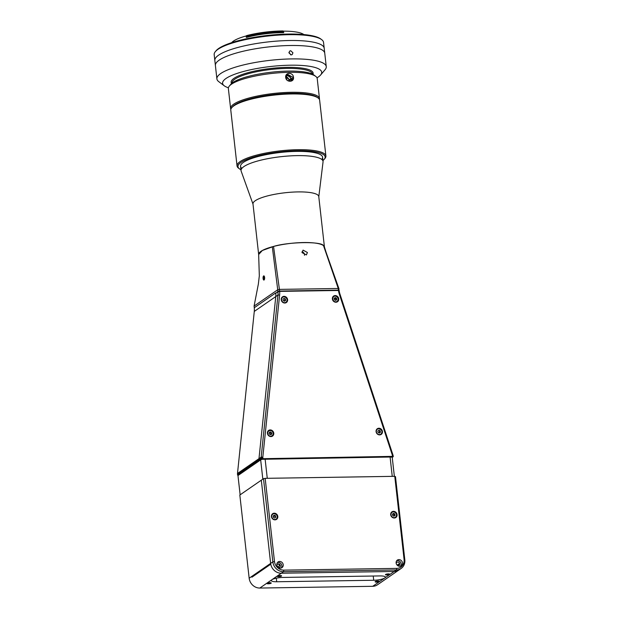 <?xml version="1.0" encoding="UTF-8"?>
<svg xmlns="http://www.w3.org/2000/svg" width="619" height="619" viewBox="0 0 619 619"><rect width="100%" height="100%" fill="white"/><g stroke="black" fill="none" stroke-linecap="round" stroke-linejoin="round"><path stroke-width="0.93" d="M253.009 204.131L241.147 171.107A41.264 9.393 -6.4 0 1 241.031 170.612A41.264 9.393 -6.4 0 1 243.878 166.604A41.264 9.393 -6.4 0 1 289.181 155.949A41.264 9.393 -6.4 0 1 323.048 161.412A41.264 9.393 -6.4 0 1 323.048 161.915L318.793 196.757M238.71 475.036L237.595 475.052L237.503 474.224A3.435 3.08 -124.6 0 1 237.495 473.481L254.285 311.411A17.193 15.413 55.4 0 0 254.27 307.736L254.084 306.072L258.355 284.059L259.322 275.795L258.657 254.51L262.355 250.478L273.536 246.447C288.547 241.789 321.632 241.271 323.52 245.673L324.395 246.896A33.101 7.529 -6.4 0 0 303.627 242.54A33.101 7.529 -6.4 0 0 258.665 254.525L252.985 203.93A33.101 7.529 -6.4 0 1 255.268 200.718A33.101 7.529 -6.4 0 1 297.948 191.913A33.101 7.529 -6.4 0 1 318.77 196.556L324.433 247.035M397.669 565.611L399.673 564.226M307.411 252.506L306.397 254.935L302.002 252.591L303.078 250.122L307.411 252.506M304.455 255.291A2.925 2.623 55.4 0 0 302.026 251.801M276.267 292.903L277.939 291.394L279.602 291.054L338.438 290.141L338.253 288.477L338.972 288.779L338.872 290.644M338.438 290.141L339.158 290.45M372.731 586.301A10.314 9.246 55.4 0 0 377.466 584.808L398.946 569.983A10.314 9.246 -124.6 0 1 394.202 571.476L281.305 573.225L394.202 571.476A10.314 9.246 55.4 0 0 398.946 569.983L401.135 568.466A10.314 9.246 -124.6 0 1 396.392 569.96L283.494 571.716A10.314 9.246 -124.6 0 1 272.832 561.874L263.501 478.68L239.832 495.022L249.163 578.216A10.314 9.246 -124.6 0 0 259.825 588.05L372.731 586.301L384.794 577.968A8.596 1.958 173.6 0 0 385.389 577.132A8.596 1.958 173.6 0 0 379.981 575.925L282.984 577.434A8.596 1.958 173.6 0 0 271.896 579.717A8.596 1.958 173.6 0 0 271.3 580.552A8.596 1.958 173.6 0 0 276.708 581.759L373.714 580.258A8.596 1.958 173.6 0 0 384.794 577.968L396.392 569.96L396.725 568.389A9.03 8.093 55.4 0 0 404.091 559.522L394.76 476.328L265.164 478.34L274.496 561.534A9.03 8.093 55.4 0 0 283.827 570.138L396.725 568.389M279.602 291.054L279.417 289.39L338.253 288.477L323.52 245.673M273.536 246.447L279.417 289.39L277.753 289.731L254.084 306.072M323.845 245.975L338.972 288.779M272.298 246.772L277.939 291.394M254.27 307.736L275.741 292.911A17.193 15.413 -124.6 0 1 275.764 296.586L258.974 458.664A3.435 3.08 55.4 0 0 258.974 459.399L259.067 460.226L237.595 475.052M259.067 460.226L260.181 460.211L259.067 460.226L261.264 458.718L261.172 457.882A3.435 3.08 -124.6 0 1 261.164 457.147L277.954 295.07A17.193 15.413 55.4 0 0 277.97 291.727L275.78 293.244A17.193 15.413 -124.6 0 1 275.764 296.586L258.974 458.664A3.435 3.08 55.4 0 0 258.974 459.399L259.067 460.226M274.496 561.534L272.832 561.874L270.642 563.391L261.311 480.197L270.642 563.391A10.314 9.246 55.4 0 0 270.65 563.476L270.758 564.195L251.948 577.179L251.84 576.459L270.65 563.476M270.758 564.195A10.314 9.246 55.4 0 0 281.305 573.225L259.825 588.05M386.798 574.974A2.151 0.487 173.6 0 0 389.575 574.401A2.151 0.487 173.6 0 0 388.368 573.89A2.151 0.487 173.6 0 0 385.598 574.463A2.151 0.487 173.6 0 0 386.798 574.974M278.674 576.653A2.151 0.487 173.6 0 0 281.444 576.08A2.151 0.487 173.6 0 0 280.237 575.569A2.151 0.487 173.6 0 0 277.467 576.142A2.151 0.487 173.6 0 0 278.674 576.653M399.603 563.522L397.181 565.193M268.329 583.794A2.151 0.487 173.6 0 0 271.099 583.222A2.151 0.487 173.6 0 0 269.892 582.711A2.151 0.487 173.6 0 0 267.122 583.284A2.151 0.487 173.6 0 0 268.329 583.794M376.453 582.115A2.151 0.487 173.6 0 0 379.223 581.543A2.151 0.487 173.6 0 0 378.023 581.032A2.151 0.487 173.6 0 0 375.253 581.605A2.151 0.487 173.6 0 0 376.453 582.115M278.318 563.909A6.879 6.167 -124.6 0 0 279.943 565.379L277.769 566.88M276.855 564.83A3.435 3.08 55.4 0 0 281.993 567.615A3.435 3.08 55.4 0 0 281.281 561.866A3.435 3.08 55.4 0 0 276.855 564.83M281.227 567.979A3.435 3.08 55.4 0 0 277.467 562.532M396.121 562.981A3.435 3.08 55.4 0 0 401.251 565.766A3.435 3.08 55.4 0 0 400.547 560.017A3.435 3.08 55.4 0 0 396.121 562.981M400.493 566.13A3.435 3.08 55.4 0 0 396.733 560.682M271.447 516.579A3.435 3.08 55.4 0 0 276.577 519.356A3.435 3.08 55.4 0 0 275.873 513.608A3.435 3.08 55.4 0 0 271.447 516.579M390.705 514.729A3.435 3.08 55.4 0 0 395.843 517.507A3.435 3.08 55.4 0 0 395.131 511.758A3.435 3.08 55.4 0 0 390.705 514.729M394.76 476.328L395.487 476.638L404.818 559.831A10.314 9.246 -124.6 0 1 401.135 568.466M397.777 565.681A1.888 1.695 55.4 0 0 399.673 563.855A1.888 1.695 55.4 0 0 396.183 563.383M278.519 567.53A1.888 1.695 55.4 0 0 278.712 563.917A1.888 1.695 55.4 0 0 276.925 565.232M249.163 578.216L270.642 563.391A10.314 9.246 55.4 0 0 281.305 573.225L283.494 571.716L283.827 570.138M263.501 478.68L265.164 478.34M281.243 299.743A3.435 3.08 55.4 0 0 286.38 302.521A3.435 3.08 55.4 0 0 285.668 296.772A3.435 3.08 55.4 0 0 281.243 299.743M332.38 298.946A3.435 3.08 55.4 0 0 337.517 301.732A3.435 3.08 55.4 0 0 336.806 295.983A3.435 3.08 55.4 0 0 332.38 298.946M376.081 431.613A3.435 3.08 55.4 0 0 381.211 434.399A3.435 3.08 55.4 0 0 380.507 428.65A3.435 3.08 55.4 0 0 376.081 431.613M267.408 433.3A3.435 3.08 55.4 0 0 272.546 436.078A3.435 3.08 55.4 0 0 271.834 430.329A3.435 3.08 55.4 0 0 267.408 433.3M392.431 455.53A2.151 1.927 55.4 0 0 392.33 455.073L339.297 294.079A18.485 16.574 -124.6 0 1 338.477 290.473L339.197 290.783A17.193 15.413 55.4 0 0 339.963 294.11L392.988 455.104A3.435 3.08 -124.6 0 1 393.15 455.839L392.431 455.53L392.523 456.365L261.264 458.718M392.516 456.28L393.15 455.839L393.243 456.667L392.191 457.395M389.978 457.031L262.286 459.298M393.243 456.667L392.523 456.365M277.97 291.727L279.633 291.387A18.485 16.574 -124.6 0 1 279.626 295.008L262.827 457.077A2.151 1.927 55.4 0 0 262.835 457.542L261.172 457.882L237.503 474.224M338.477 290.473L279.633 291.387M262.835 457.542L262.928 458.37M240.133 494.813L237.967 475.547L260.669 459.878A3.435 0.781 -6.4 0 1 265.102 458.965L390.086 457.023A3.435 0.781 -6.4 0 1 392.245 457.511L394.357 476.336M228.411 87.774A49.86 11.343 -6.4 0 1 224.256 85.793L218.739 81.631A55.021 12.519 -6.4 0 1 216.898 78.899A55.021 12.519 -6.4 0 1 291.642 58.913A55.021 12.519 -6.4 0 1 326.259 66.628A55.021 12.519 -6.4 0 1 325.076 69.707L320.619 74.984A49.86 11.343 -6.4 0 1 317.005 77.839M290.141 45.504A55.021 12.519 -6.4 0 1 324.758 53.219A55.021 12.519 173.6 0 0 290.141 45.504A55.021 12.519 173.6 0 0 215.397 65.482A55.021 12.519 -6.4 0 1 290.141 45.504M292.934 52.801L290.729 50.743L289.738 51.06L288.957 52.863L291.193 54.905L292.176 54.596L292.934 52.801M288.972 52.306L290.729 54.859M224.256 85.793A49.86 11.343 -6.4 0 1 239.151 72.74A49.86 11.343 -6.4 0 1 290.319 65.204A49.86 11.343 -6.4 0 1 320.619 74.984M232.079 83.101L232.079 83.093A40.405 9.192 -6.4 0 1 286.968 68.415A40.405 9.192 -6.4 0 1 312.386 74.079L312.386 74.079M231.599 83.503A41.264 9.393 -6.4 0 1 246.524 73.096A41.264 9.393 -6.4 0 1 287.185 67.37A41.264 9.393 -6.4 0 1 312.951 74.381M285.932 76.447L287.773 75.572C289.421 75.719 290.412 76.663 290.752 78.381L289.243 81.074M288.671 80.919A2.925 2.623 55.4 0 0 285.877 76.957M287.131 79.959L286.233 78.698M322.948 160.53A43.848 9.974 173.6 0 0 324.194 159.346L324.936 158.464A44.707 10.175 173.6 0 0 325.896 155.965L319.644 100.224A44.707 10.175 173.6 0 0 318.151 98.003L317.23 97.307A43.848 9.974 173.6 0 0 291.116 93.337A43.848 9.974 173.6 0 0 232.496 106.816L231.754 107.691A44.707 10.175 173.6 0 0 230.794 110.19L237.046 165.931A44.707 10.175 173.6 0 0 238.539 168.159L239.46 168.848A43.848 9.974 173.6 0 0 240.93 169.73M318.151 98.003A44.707 10.175 173.6 0 0 291.518 93.956A44.707 10.175 173.6 0 0 231.754 107.691M325.896 155.965A44.707 10.175 173.6 0 0 297.77 149.697A44.707 10.175 173.6 0 0 237.046 165.931M324.194 159.346A43.848 9.974 173.6 0 0 297.553 150.75A43.848 9.974 173.6 0 0 252.552 157.373A43.848 9.974 173.6 0 0 239.46 168.848M321.748 159.416A41.264 9.393 173.6 0 0 296.609 151.392A41.264 9.393 173.6 0 0 254.37 157.597A41.264 9.393 173.6 0 0 241.859 168.376M285.901 77.499L291.727 80.586L293.058 77.383L287.332 74.218L285.901 77.499M293.476 77.305C294.381 82.466 286.117 82.606 285.692 77.429C284.941 72.152 293.213 72.028 293.476 77.305M230.848 109.346A44.707 10.175 -6.4 0 1 230.608 108.526A44.707 10.175 -6.4 0 1 233.688 104.185A44.707 10.175 -6.4 0 1 282.775 92.649A44.707 10.175 -6.4 0 1 319.458 98.56A44.707 10.175 -6.4 0 1 319.404 99.411M230.608 108.526L228.365 88.563A44.707 10.175 -6.4 0 1 229.332 86.064A44.707 10.175 -6.4 0 1 231.452 84.223A44.707 10.175 -6.4 0 1 275.331 73.096A44.707 10.175 -6.4 0 1 315.729 76.369A44.707 10.175 -6.4 0 1 317.222 78.598L319.458 98.56M286.667 74.829L291.595 78.389L290.922 80.981M232.164 107.249A43.848 9.974 -6.4 0 1 234.578 105.006A43.848 9.974 -6.4 0 1 278.496 94.011A43.848 9.974 -6.4 0 1 317.655 97.663M229.332 86.064L230.817 84.3A42.99 9.78 -6.4 0 1 232.852 82.528A42.99 9.78 -6.4 0 1 275.045 71.835A42.99 9.78 -6.4 0 1 313.887 74.984L315.729 76.369M264.421 279.478A2.105 0.797 -90.9 0 0 264.491 276.786A2.105 0.797 -90.9 0 0 263.493 276.059A2.105 0.797 -90.9 0 0 263.276 276.453A2.105 0.797 -90.9 0 0 263.555 279.889A2.105 0.797 -90.9 0 0 264.421 279.478M264.12 276.886L263.439 276.894L263.988 276.538L264.259 279.037L263.709 279.401L263.307 278.326A2.577 0.983 89.1 0 1 263.315 278.194M264.328 278.31L263.307 278.326L263.439 276.894M284.585 302.9A3.18 2.855 55.4 0 0 283.928 296.741L282.434 297.205A3.18 2.855 55.4 0 0 284.585 302.9M284.678 301.074L284.523 299.65L285.413 299.039L285.576 300.478L284.461 301.221L283.192 300.517L283.03 299.078L284.136 298.335L283.03 299.101M283.897 296.741A3.18 2.855 55.4 0 0 282.434 297.205M285.413 299.039L284.136 298.335M337.177 301.646C339.104 298.931 338.392 297.027 335.041 295.944A3.18 2.855 55.4 0 0 332.627 299.89A3.18 2.855 55.4 0 0 337.177 301.646A3.18 2.855 55.4 0 0 335.057 295.952M335.274 297.546L334.159 298.281L334.322 299.728L335.599 300.424L336.713 299.689L336.55 298.25L335.274 297.546L334.384 298.157L335.66 298.861L336.55 298.25M335.66 298.861L335.815 300.277M275.61 515.875L274.341 515.17L273.451 515.789L274.72 516.494L275.61 515.875L275.772 517.314L274.666 518.057L273.389 517.352L273.227 515.913L274.341 515.17M393.599 513.321L392.485 514.064L392.647 515.503L393.924 516.207L395.038 515.465L394.876 514.025L393.599 513.321L392.709 513.94L393.986 514.644L394.876 514.025M393.986 514.644L394.141 516.06M271.254 430.538A3.18 2.855 55.4 0 0 267.485 433.625A3.18 2.855 55.4 0 0 273.319 433.153A3.18 2.855 55.4 0 0 271.284 430.553M270.859 432.008L269.513 432.194L269.11 433.524L270.062 434.67L271.416 434.484L271.811 433.153L270.859 432.008L269.969 432.619L270.921 433.764L271.811 433.153M270.921 433.764L270.681 434.584M379.718 434.755A3.18 2.855 55.4 0 0 378.457 428.634L377.265 429.075A3.18 2.855 55.4 0 0 379.718 434.755M380.159 430.785L380.461 432.217L379.439 433.083L378.116 432.519L377.814 431.087L378.836 430.22L380.159 430.785L379.261 431.404L379.571 432.836L380.461 432.217M378.426 428.642A3.18 2.855 55.4 0 0 377.265 429.075M283.192 31.112L283.533 31.143A37.31 8.488 -6.4 0 1 303.844 34.571M246.401 36.978L246.455 37.419A37.31 8.488 -6.4 0 1 281.738 32.652A37.31 8.488 -6.4 0 1 283.695 32.637L283.254 32.234M246.145 36.366L246.215 37.032A38.943 8.859 -6.4 0 1 282.334 32.242A38.943 8.859 -6.4 0 1 283.587 32.234L283.51 31.569A38.943 8.859 173.6 0 0 282.264 31.577A38.943 8.859 173.6 0 0 246.145 36.366L246.532 35.639A38.084 8.666 -6.4 0 1 283.076 30.95L283.51 31.569M215.373 51.594L216.116 50.712A54.163 12.326 -6.4 0 1 288.516 34.068A54.163 12.326 -6.4 0 1 320.781 38.974L321.702 39.662A55.021 12.519 173.6 0 0 288.926 34.687A55.021 12.519 173.6 0 0 215.373 51.594A55.021 12.519 173.6 0 0 214.182 54.665L214.839 60.492A55.021 12.519 -6.4 0 1 289.576 40.514A55.021 12.519 -6.4 0 1 324.194 48.228A55.021 12.519 173.6 0 0 289.576 40.514A55.021 12.519 173.6 0 0 214.839 60.492L216.898 78.899M326.259 66.628L323.544 42.401A55.021 12.519 173.6 0 0 321.702 39.662M231.653 42.665A37.31 8.488 -6.4 0 1 246.285 35.925L246.401 35.887M267.88 583.57L269.01 582.92L270.433 583.26L267.841 583.23M269.203 583.585L269.133 582.92M267.942 582.974A2.112 0.48 -6.4 0 1 270.859 582.796A2.112 0.48 -6.4 0 1 270.279 583.531A2.112 0.48 -6.4 0 1 267.362 583.709A2.112 0.48 -6.4 0 1 267.942 582.974M280.639 576.049A2.577 0.588 -6.4 0 1 279.285 576.266M280.616 575.817L278.101 576.397L279.602 575.755L280.655 576.181M279.239 575.832L279.308 576.467M278.225 576.637A2.112 0.48 -6.4 0 1 277.745 576.01A2.112 0.48 -6.4 0 1 280.678 575.585A2.112 0.48 -6.4 0 1 281.158 576.212A2.112 0.48 -6.4 0 1 278.225 576.637M376.685 581.759A2.577 0.588 -6.4 0 1 375.795 581.767M376.638 581.365L376.708 581.953L375.779 581.783L376.306 581.411L378.704 581.365L376.708 581.953M378.17 581.744L378.116 581.264M375.276 581.612A2.112 0.48 -6.4 0 1 377.992 581.048A2.112 0.48 -6.4 0 1 379.199 581.543A2.112 0.48 -6.4 0 1 376.484 582.108A2.112 0.48 -6.4 0 1 375.276 581.612M386.705 574.803L386.117 574.556L386.999 574.184L389.057 574.316L386.705 574.803L386.651 574.331M388.175 574.687L388.105 574.099M387.827 573.929A2.112 0.48 -6.4 0 1 389.668 574.27A2.112 0.48 -6.4 0 1 387.347 574.943A2.112 0.48 -6.4 0 1 385.498 574.602A2.112 0.48 -6.4 0 1 387.827 573.929M399.58 563.445L397.127 565.139M279.626 295.008L277.954 295.07L254.285 311.411M262.827 457.077L261.164 457.147L237.495 473.481M276.314 578.177L276.708 581.759M373.234 576.034L373.714 580.258M404.818 559.831L404.091 559.522M392.988 455.104L392.33 455.073M339.963 294.11L339.297 294.079M390.086 457.023L392.253 476.367M260.669 459.878L262.827 479.145M265.102 458.965L267.269 478.309M284.624 302.691A3.01 2.7 55.4 0 0 283.974 296.865A3.01 2.7 55.4 0 0 284.624 302.691M335.761 301.894A3.01 2.7 55.4 0 0 335.111 296.075A3.01 2.7 55.4 0 0 335.761 301.894M274.782 519.736A3.18 2.855 55.4 0 0 277.18 515.797A3.18 2.855 55.4 0 0 272.631 514.041A3.18 2.855 55.4 0 0 274.782 519.736M274.828 519.527A3.01 2.7 55.4 0 0 274.171 513.7A3.01 2.7 55.4 0 0 274.828 519.527M394.048 517.886A3.18 2.855 55.4 0 0 396.446 513.948A3.18 2.855 55.4 0 0 391.889 512.192A3.18 2.855 55.4 0 0 394.048 517.886M394.086 517.677A3.01 2.7 55.4 0 0 393.436 511.851A3.01 2.7 55.4 0 0 394.086 517.677M269.66 436.024A3.01 2.7 55.4 0 0 271.269 430.646A3.01 2.7 55.4 0 0 269.66 436.024M379.749 434.546A3.01 2.7 55.4 0 0 378.526 428.758A3.01 2.7 55.4 0 0 379.749 434.546M283.533 31.143L283.695 32.637M323.048 161.412L322.576 157.18M241.031 170.612L240.559 166.379M324.395 246.896L326.182 252.591M286.048 302.436C287.967 299.728 287.255 297.824 283.912 296.741M335.041 295.944L333.564 296.408M275.47 519.813L276.244 519.279C278.171 516.563 277.459 514.66 274.109 513.577L271.857 514.575M394.729 517.964L395.502 517.43C397.429 514.714 396.717 512.811 393.367 511.727L391.115 512.725M272.205 436C273.985 434.02 273.668 432.194 271.269 430.53L268.592 430.762M380.878 434.314C382.906 431.536 382.093 429.64 378.441 428.634"/></g></svg>
